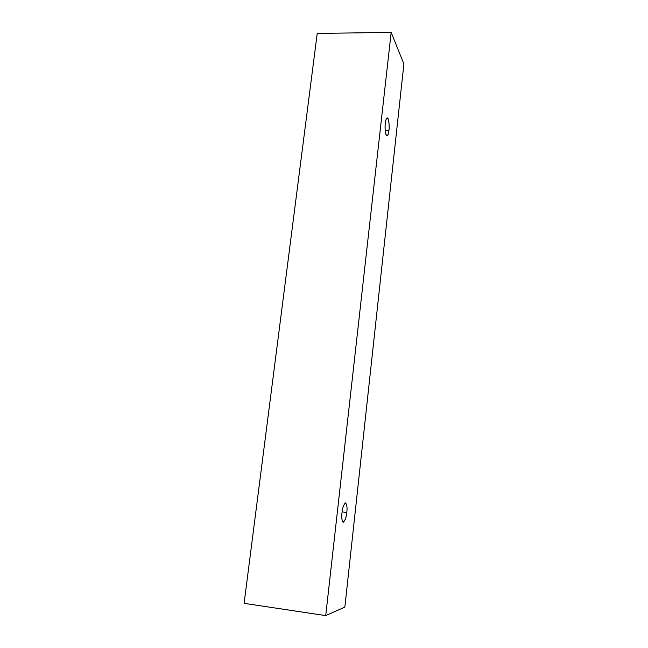 <?xml version="1.0" encoding="UTF-8"?>
<svg xmlns="http://www.w3.org/2000/svg" width="648" height="648" viewBox="0 0 648 648"><rect width="100%" height="100%" fill="white"/><g stroke="black" fill="none" stroke-linecap="round" stroke-linejoin="round"><path stroke-width="0.97" d="M317.22 33.421L244.102 603.345L325.725 615.6L391.173 32.4L317.22 33.421L391.173 32.4L403.898 63.974L344.849 607.135L325.725 615.6L244.102 603.345L317.22 33.421M391.173 32.4L325.725 615.6L344.849 607.135L403.898 63.974L391.173 32.4M388.938 130.41C388.606 134.444 387.707 136.04 386.232 135.213C385.098 131.099 384.799 127.154 385.325 123.387C385.673 119.289 386.589 117.717 388.063 118.681C389.165 122.837 389.456 126.749 388.938 130.41C389.456 127.85 389.14 118.066 387.269 117.928C386.192 118.754 385.536 120.569 385.325 123.387C384.791 125.996 385.123 135.788 386.986 135.894C388.071 135.059 388.727 133.229 388.938 130.41L385.204 130.361L388.938 130.41M346.777 512.463C346.405 516.958 345.254 520.231 343.335 522.264C341.812 520.49 341.366 517.29 341.998 512.665C342.395 508.056 343.553 504.8 345.481 502.897C346.964 504.776 347.393 507.967 346.777 512.463C347.393 508.064 346.988 504.881 345.546 502.897C343.586 504.662 342.403 507.919 341.998 512.665C341.375 517.104 341.78 520.304 343.213 522.264C345.198 520.449 346.388 517.185 346.777 512.463L342.087 511.904L346.777 512.463"/></g></svg>
